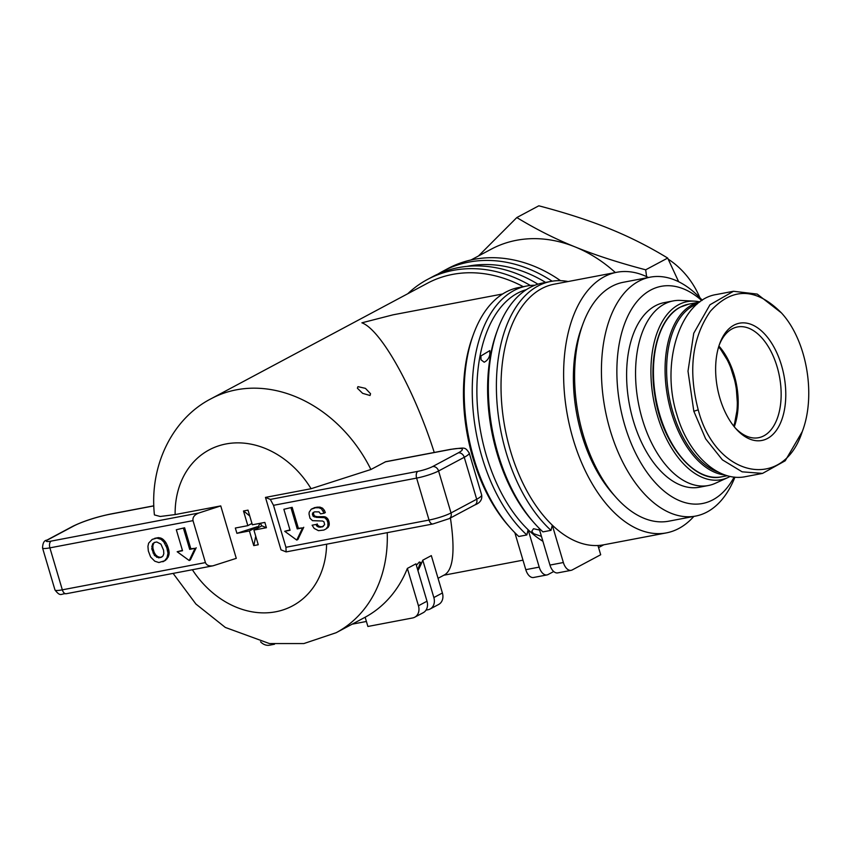 <?xml version="1.0" encoding="UTF-8"?>
<svg xmlns="http://www.w3.org/2000/svg" width="851" height="851" viewBox="0 0 851 851"><rect width="100%" height="100%" fill="white"/><g stroke="black" fill="none" stroke-linecap="round" stroke-linejoin="round"><path stroke-width="1.28" d="M668.248 259.193A71.58 58.059 61.9 0 1 699.852 297.68M615.358 272.543A132.65 107.588 -118.1 0 0 575.148 246.939A132.65 107.588 -118.1 0 0 516.483 240.29A132.65 107.588 -118.1 0 0 491.293 249.141L471.007 259.97M510.366 527.918L508.504 525.822A132.65 75.228 -100.8 0 1 472.954 458.178A132.65 75.228 -100.8 0 1 472.539 336.805L473.507 334.177A135.969 77.101 -100.8 0 1 518.674 287.553L526.726 286.021A135.969 77.101 79.2 0 0 472.241 390.886A135.969 77.101 79.2 0 0 526.843 534.949L518.802 536.481A135.969 77.101 -100.8 0 1 510.366 527.918A135.969 77.101 -100.8 0 1 473.507 334.177M502.664 293.978L393.098 314.817L361.898 322.816C380.982 329.752 414.139 389.184 434.244 452.466M693.842 516.419A132.65 75.228 -100.8 0 1 678.864 528.45A132.65 75.228 -100.8 0 1 666.365 532.896A132.65 75.228 -100.8 0 1 570.127 427.979A132.65 75.228 -100.8 0 1 604.295 276.713A132.65 75.228 -100.8 0 1 616.794 272.267A132.65 75.228 -100.8 0 1 648.388 277.511M616.794 272.267L554.182 284.181A132.65 75.228 79.2 0 0 541.683 288.617A132.65 75.228 79.2 0 0 501.239 396.013A132.65 75.228 79.2 0 0 552.288 525.152A132.65 75.228 79.2 0 0 597.955 545.502A132.65 75.228 79.2 0 0 603.753 544.8L666.365 532.896M489.857 354.25C489.229 357.973 487.336 360.633 484.187 362.218L481.006 359.792L480.911 355.952L489.814 350.612L489.857 354.25M541.438 536.353L533.545 533.651L531.79 531.247L533.513 528.726L539.577 530.067M523.269 286.681A132.65 107.588 -118.1 0 0 452.594 274.394A132.65 107.588 -118.1 0 0 427.404 283.255L211.218 398.672C172.881 418.203 149.053 465.146 154.425 514.919L160.243 516.483L175.136 514.578L220.749 505.909L236.28 558.352L213.005 565.809C209.059 566.34 206.538 565.266 205.431 562.596L193.007 520.642C192.507 517.323 194.432 514.781 198.772 513.025L220.749 505.909M370.036 395.502L362.622 393.332L357.388 388.216L357.963 386.641L365.441 388.364L370.547 393.715L370.036 395.502M416.362 565.298L419.352 562.011L420.5 562.351L417.713 569.851M699.841 301.914A90.642 51.4 79.2 0 0 694.363 301.148L680.587 300.424A93.961 53.283 79.2 0 0 673.215 300.914L664.269 302.616A93.961 53.283 79.2 0 0 655.419 305.764A93.961 53.283 79.2 0 0 631.219 412.916A93.961 53.283 79.2 0 0 699.394 487.229L708.33 485.527A93.961 53.283 79.2 0 0 715.372 483.272L727.924 477.549A90.642 51.4 79.2 0 0 729.669 476.677A90.642 51.4 79.2 0 0 730.126 476.432M673.215 300.914A93.961 53.283 79.2 0 0 664.365 304.062A93.961 53.283 79.2 0 0 640.165 411.214A93.961 53.283 79.2 0 0 708.33 485.527M694.363 301.148A90.642 51.4 79.2 0 0 678.715 304.658A90.642 51.4 79.2 0 0 656.951 414.043A90.642 51.4 79.2 0 0 727.924 477.549M702.266 300.243A121.597 68.952 79.2 0 0 650.164 277.171A121.597 68.952 79.2 0 0 638.707 281.245A121.597 68.952 79.2 0 0 607.391 419.905A121.597 68.952 79.2 0 0 695.607 516.078A121.597 68.952 79.2 0 0 707.064 512.004A121.597 68.952 79.2 0 0 734.945 477.156M734.126 477.071A110.545 62.687 -100.8 0 1 712.904 499.814A110.545 62.687 -100.8 0 1 624.794 425.383A110.545 62.687 -100.8 0 1 650.76 290.031A110.545 62.687 -100.8 0 1 701.756 300.573M695.607 516.078L668.78 521.184A121.597 68.952 -100.8 0 1 615.89 497.239A121.597 68.952 -100.8 0 1 582.935 323.965A121.597 68.952 -100.8 0 1 611.869 286.351A121.597 68.952 -100.8 0 1 623.326 282.277L650.164 277.171M615.89 497.239L612.794 493.74A116.066 65.825 -100.8 0 1 581.329 328.358L582.935 323.965M718.638 346.921A56.379 31.966 -100.8 0 1 733.285 375.142A56.379 31.966 -100.8 0 1 733.69 426.064M719.244 344.995A56.379 31.966 -100.8 0 1 732.168 328.837A56.379 31.966 -100.8 0 1 737.487 326.954A56.379 31.966 -100.8 0 1 778.388 371.536A56.379 31.966 -100.8 0 1 763.868 435.829A56.379 31.966 -100.8 0 1 758.549 437.712A56.379 31.966 -100.8 0 1 734.956 427.627M733.924 325.178A59.698 33.849 79.2 0 0 719.712 343.644A59.698 33.849 79.2 0 0 735.902 428.702A59.698 33.849 79.2 0 0 767.485 438.467A59.698 33.849 79.2 0 0 781.505 365.377A59.698 33.849 79.2 0 0 733.924 325.178M781.42 312.902L757.252 294.106L733.498 291.265L709.957 304.786L693.746 333.252L688.002 371.185L693.831 411.267L705.649 438.839L722.393 459.848L742.125 471.826L762.539 473.401L785.207 460.785L802.248 431.659C783.005 492.006 715.563 477.198 698.224 409.842C688.033 370.653 692.076 337.804 710.362 311.285C732.403 287 756.082 287.532 781.42 312.902C806.674 340.198 816.364 395.024 802.248 431.659M733.498 291.265L716.499 294.499C680.779 299.701 660.206 361.952 676.832 414.501C688.406 454.987 718.701 482.379 745.55 476.634L762.539 473.401M260.034 523.333L257.704 527.79L257.374 526.695L236.908 533.332L235.333 528.035L247.832 525.652L243.492 510.994L248.013 510.132L252.353 524.79L264.852 522.418L266.416 527.716L261.895 525.833L253.917 530.088L258.257 544.746L256.002 545.183A18.243 2.617 163.5 0 1 253.853 545.555L255.726 536.194M260.48 523.248L261.736 525.918M258.257 544.714A18.243 2.617 163.5 0 1 256.002 545.183L253.747 545.608L249.407 530.95L236.908 533.332M249.747 516.014L243.641 510.972M247.832 525.652L251.949 523.45M257.374 526.695L249.407 530.95M266.416 527.716L253.917 530.088M281 549.842L265.469 497.399L311.083 488.719L370.908 469.497L385.705 461.699L450.647 449.339A5.532 3.138 79.2 0 0 450.126 449.53A27.636 3.968 163.5 0 1 458.232 452.881L432.563 466.593A11.052 1.585 163.5 0 1 417.915 471.337L270.331 499.409L273.501 505.324L285.936 547.289L286.127 551.895L281 549.842M316.072 507.77L318.848 507.739L321.401 508.77L324.188 513.196L320.593 513.876L319.008 511.876L314.572 511.845L312.966 512.674L312.413 513.961L313.104 516.227L316.391 517.334L324.603 517.685L326.912 519.844L327.943 522.812L327.837 526.503L325.965 528.971L323.837 530.067L318.465 530.673L314.168 528.407L312.115 525.205L315.976 524.471L318.221 527.014L322.21 526.939L324.635 524.695L323.997 521.876L322.593 521.025L312.53 520.663L310.009 518.28L309.041 514.068L309.19 512.217L311.189 509.238L317.21 507.164L319.987 507.132L318.848 507.739M319.987 507.132L322.54 508.164L321.401 508.77M322.54 508.164L324.401 510.355L323.252 510.962M324.401 510.355L325.327 512.579L324.188 513.196M314.093 512.089L312.413 513.961M313.551 513.355L313.625 514.153L312.487 514.77M313.625 514.153L314.242 515.621L313.104 516.227M314.242 515.621L315.444 516.344L314.306 516.961M315.444 516.344L317.529 516.727L316.391 517.334M317.529 516.727L324.082 516.653L322.944 517.259M324.082 516.653L325.742 517.078L324.603 517.685M325.742 517.078L327.135 518.153L325.997 518.759M327.135 518.153L328.05 519.238L326.912 519.844M328.05 519.238L328.582 520.514L327.444 521.12M328.582 520.514L329.082 522.195L327.943 522.812M329.082 522.195L329.273 524.131L328.124 524.737M329.273 524.131L328.975 525.897L327.837 526.503M328.975 525.897L327.146 527.854M328.284 527.248L325.965 528.971M315.976 524.471L312.115 525.205M317.115 523.865L317.572 524.971L316.434 525.578M317.572 524.971L318.189 525.695L317.051 526.312M318.189 525.695L319.359 526.407L318.221 527.014M319.359 526.407L321.157 526.748L320.019 527.354M321.157 526.748L323.348 526.322L322.21 526.939M312.849 508.387L311.189 509.238M313.987 507.77L317.21 507.164M156.786 541.991L160.935 544.14L163.573 550.193L163.828 553.682L162.977 555.958L161.062 557.362L158.605 557.83L154.478 555.469L151.797 548.916L152.616 543.874L154.414 542.438L156.786 541.991M162.137 556.788L161.062 557.362M162.169 556.767L158.605 557.83M159.743 557.224L157.722 556.628L156.573 557.235M157.722 556.628L155.616 554.863L154.478 555.469M155.616 554.863L154.127 552.32L152.989 552.927M154.127 552.32L152.935 548.31L151.797 548.916M152.935 548.31L152.882 545.597L151.733 546.214M152.882 545.597L153.754 543.257L152.616 543.874M153.754 543.257L154.616 542.406M157.297 538.236L161.052 539.343L163.817 541.949L166.817 547.767L168.009 553.288L166.977 557.788L164.583 560.788L158.871 562.532L154.776 561.203L150.627 557.001L148.329 550.98L147.936 546.342L148.638 543.161L152.138 539.438L158.435 537.63L160.743 538.055L159.605 538.662M160.743 538.055L162.19 538.736L161.052 539.343M162.19 538.736L163.36 539.63L162.222 540.236M163.36 539.63L164.966 541.342L163.817 541.949M164.966 541.342L165.977 542.757L164.828 543.374M165.977 542.757L167.307 545.427L166.168 546.034M167.307 545.427L167.955 547.161L166.817 547.767M167.955 547.161L168.721 549.735L167.583 550.342M168.721 549.735L169.158 552.682L168.009 553.288M169.158 552.682L168.977 554.618L167.838 555.224M168.977 554.618L168.126 557.171L166.977 557.788M168.126 557.171L166.009 559.32M167.147 558.713L164.583 560.788M165.722 560.181L162.839 561.777M153.488 538.96L152.138 539.438M154.627 538.353L158.435 537.63M291.021 507.93L297.233 528.907L302.594 527.886L296.765 540.077L284.713 531.29L290.074 530.269L283.862 509.292L292.159 507.324L298.371 528.301L297.233 528.907M298.371 528.301L302.594 527.886M303.743 527.28L297.903 539.47L296.765 540.077M289.968 529.896L284.713 531.29M292.159 507.324L283.862 509.292M183.476 528.386L189.688 549.363L195.049 548.342L189.22 560.532L177.168 551.746L182.529 550.725L176.317 529.747L184.614 527.78L190.826 548.757L189.688 549.363M190.826 548.757L195.049 548.342M196.198 547.736L190.358 559.926L189.22 560.532M182.422 550.352L177.168 551.746M184.614 527.78L176.317 529.747M265.469 497.399L270.331 499.409M387.226 532.662A132.65 107.588 -118.1 0 1 336.166 632.708L364.685 617.486A132.65 107.588 -118.1 0 0 365.143 617.23L367.887 626.474L412.607 617.964A11.052 8.967 61.9 0 0 414.703 617.23L423.266 612.667A11.052 8.967 -118.1 0 0 427 601.21L418.447 605.774A11.052 8.967 61.9 0 1 414.703 617.23M352.144 624.177L366.398 621.464M426.011 610.124L428.01 609.742A11.052 8.967 61.9 0 0 430.106 609.008L438.669 604.444A11.052 8.967 -118.1 0 0 442.403 592.987L433.85 597.551A11.052 8.967 61.9 0 1 430.106 609.008M417.947 570.638A132.65 107.588 -118.1 0 0 422.777 560.181L433.85 597.551M365.143 617.23A132.65 107.588 -118.1 0 0 407.374 568.404L418.447 605.774M407.374 568.404L415.937 563.841L427 601.21M538.991 528.099L549.948 565.075A11.052 6.265 79.2 0 0 557.713 572.893L571.127 570.34A11.052 6.265 -100.8 0 0 572.17 569.968L600.689 554.746L597.955 545.502M514.844 532.694L525.79 569.67A11.052 6.265 79.2 0 0 533.566 577.489L546.98 574.936A11.052 6.265 -100.8 0 0 548.023 574.563L553.724 571.521M598.572 547.576L603.774 544.8M526.461 289.606A132.65 75.228 79.2 0 0 476.879 392.449A132.65 75.228 79.2 0 0 528.141 529.747A132.65 75.228 79.2 0 0 542.906 541.3M526.843 534.949L528.141 529.747L539.215 567.117L525.79 569.67M546.98 574.936A11.052 6.265 -100.8 0 1 539.215 567.117M534.513 523.322L532.652 521.227A132.65 75.228 -100.8 0 1 496.697 332.209L497.654 329.582A135.969 77.101 -100.8 0 1 542.821 282.957L550.874 281.426A135.969 77.101 79.2 0 0 496.388 386.29A135.969 77.101 79.2 0 0 551.001 530.354L542.949 531.886A135.969 77.101 -100.8 0 1 534.513 523.322A135.969 77.101 -100.8 0 1 497.654 329.582M551.001 530.354L552.288 525.152L563.362 562.522L549.948 565.075M571.127 570.34A11.052 6.265 -100.8 0 1 563.362 562.522M530.396 285.489A135.969 110.279 -118.1 0 0 427.553 279.415A135.969 110.279 -118.1 0 0 407.757 293.744M568.128 281.521A135.969 77.101 79.2 0 0 550.874 281.426M534.917 285.245A135.969 77.101 79.2 0 0 526.726 286.021M427.553 279.415L432.691 276.671A135.969 110.279 61.9 0 1 537.938 284.191M552.15 281.213A135.969 110.279 -118.1 0 0 442.956 271.192A135.969 110.279 -118.1 0 0 437.914 274.096M545.608 282.436A132.65 107.588 -118.1 0 0 466.933 266.384M442.956 271.192L448.094 268.448A135.969 110.279 61.9 0 1 560.532 280.681M422.777 560.181L431.329 555.618L442.403 592.987M260.555 641.814A11.052 8.967 61.9 0 0 269.501 645.196L274.511 644.239M450.424 517.993C455.2 550.257 453.36 569.149 444.871 574.67L438.052 578.308M478.496 255.97L516.823 217.548C535.758 229.1 555.203 238.897 575.148 246.939C594.998 255.034 618.517 262.661 645.686 269.81L646.6 276.639M516.823 217.548L538.821 205.804C566 212.952 589.509 220.579 609.369 228.674C629.314 236.716 648.749 246.513 667.684 258.066L645.686 269.81M678.673 281.755L667.684 258.066M370.908 469.497A132.65 107.588 -118.1 0 0 236.408 389.822A132.65 107.588 -118.1 0 0 211.218 398.672M699.586 302.094A87.876 49.837 79.2 0 0 692.012 304.903A87.876 49.837 79.2 0 0 667.844 398.055A87.876 49.837 79.2 0 0 724.882 474.975M718.063 472.018A86.77 49.209 -100.8 0 1 668.248 391.343A86.77 49.209 -100.8 0 1 693.214 305.775A86.77 49.209 -100.8 0 1 697.171 304.02M727.286 475.73L721.51 476.837A87.876 49.837 -100.8 0 1 657.749 407.331A87.876 49.837 -100.8 0 1 680.385 307.115A87.876 49.837 -100.8 0 1 688.661 304.169L699.607 302.084M734.264 426.787A56.379 31.966 79.2 0 0 718.904 346.038M693.831 411.267L698.224 409.842M326.614 544.193A88.43 71.729 61.9 0 1 275.735 611.784A88.43 71.729 61.9 0 1 192.369 569.734M175.136 514.578A88.43 71.729 61.9 0 1 226.015 443.956A88.43 71.729 61.9 0 1 311.083 488.719M474.815 504.962L449.147 518.663A5.532 4.478 -118.1 0 0 451.019 512.94L438.584 470.986L464.252 457.285L476.688 499.239A5.532 4.478 -118.1 0 1 474.815 504.962C480.145 502.909 482.421 499.558 481.645 494.92A33.168 4.755 163.5 0 1 476.688 499.239L451.019 512.94A16.584 2.383 163.5 0 1 429.042 520.057L285.936 547.289M449.147 518.663L432.925 523.971A5.532 3.138 -100.8 0 1 429.042 520.057L416.618 478.102A16.584 2.383 -16.5 0 0 438.584 470.986A5.532 4.478 -118.1 0 0 432.563 466.593M273.501 505.324L416.618 478.102A5.532 3.138 -100.8 0 1 417.915 471.337M458.232 452.881A5.532 4.478 -118.1 0 1 464.252 457.285A33.168 4.755 -16.5 0 0 469.22 452.966C464.657 446.69 465.614 447.679 450.647 449.339M385.163 461.88L450.126 449.53M198.772 513.025L51.188 541.098A11.052 1.585 163.5 0 1 47.954 539.757L73.622 526.046A27.636 3.968 163.5 0 1 110.236 514.185A5.532 3.138 -100.8 0 1 110.758 513.993L153.808 505.813M110.236 514.185L153.818 505.898M73.622 526.046A5.532 4.478 -118.1 0 0 72.569 526.418C83.153 521.237 95.886 517.1 110.758 513.993M47.954 539.757A5.532 4.478 -118.1 0 0 46.901 540.13L72.569 526.418M205.431 562.596L62.325 589.828A16.584 2.383 163.5 0 1 54.975 589.966L42.55 548.012A16.584 2.383 -16.5 0 0 49.89 547.863L193.007 520.642M51.188 541.098A5.532 3.138 79.2 0 0 49.89 547.863L62.325 589.828A5.532 3.138 -100.8 0 0 66.208 593.732L213.005 565.809M721.51 476.837C694.501 483.347 662.121 444.02 654.993 396.162C648.079 356.686 659.11 317.636 680.172 307.179L688.661 304.169M734.03 426.489L737.657 406.895L736.019 384.609L729.36 363.292L718.787 346.4M336.166 632.708L303.871 643.558L269.469 643.569L225.324 627.442L195.911 604.04L173.115 573.393M432.925 523.971L286.127 551.895M481.645 494.92L469.22 452.966M42.55 548.012C42.731 543.012 44.178 540.374 46.901 540.13M54.975 589.966C60.825 597.487 61.006 593.296 66.208 593.732M443.828 575.223L522.982 560.171"/></g></svg>
